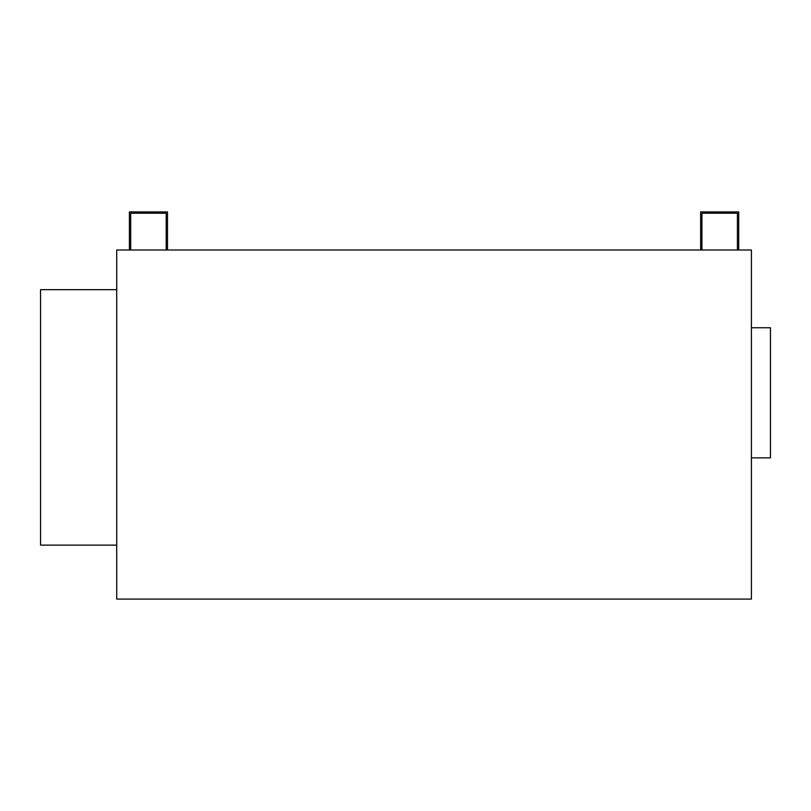 <?xml version="1.0" encoding="UTF-8"?>
<svg xmlns="http://www.w3.org/2000/svg" width="811" height="811" viewBox="0 0 811 811"><rect width="100%" height="100%" fill="white"/><g stroke="black" fill="none" stroke-linecap="round" stroke-linejoin="round"><path stroke-width="1.22" d="M751.412 599.086L116.713 599.086L116.713 250.001L751.412 250.001L751.412 599.086M751.412 327.745L770.45 327.745L770.45 457.86L751.412 457.86M116.713 545.134L40.55 545.134L40.55 289.669L116.713 289.669M130.703 250.001L130.703 213.212L166.194 213.212L166.194 250.001M167.492 250.001L167.492 211.914L129.405 211.914L129.405 250.001M130.703 213.212L145.27 213.212M151.627 213.212L166.194 213.212M701.931 250.001L701.931 213.212L716.498 213.212M722.844 213.212L737.422 213.212L737.422 250.001M701.931 213.212L737.422 213.212M738.72 250.001L738.72 211.914L700.633 211.914L700.633 250.001"/></g></svg>
